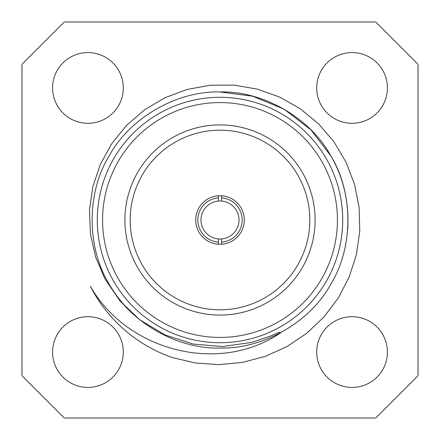 <?xml version="1.0" encoding="UTF-8"?>
<svg xmlns="http://www.w3.org/2000/svg" width="440" height="440" viewBox="0 0 440 440"><rect width="100%" height="100%" fill="white"/><g stroke="black" fill="none" stroke-linecap="round" stroke-linejoin="round"><path stroke-width="0.66" d="M218.416 195.751L218.416 201.047A19.019 19.019 0 0 0 200.981 220A19.019 19.019 0 0 0 218.416 238.953L218.416 244.25M218.416 242.132A22.187 22.187 0 0 1 197.813 220A22.187 22.187 0 0 1 218.416 197.868M139.728 319.754L120.104 301.081L104.934 278.883L95.612 257.037L90.42 233.998L89.463 210.249L92.791 186.879L100.331 164.351L111.733 143.671L126.698 125.23L144.612 109.786L165.017 97.708L187.181 89.447L210.496 85.206L234.141 85.135L257.505 89.15L279.774 97.119L300.382 108.829L318.632 123.893L334.02 141.889L346.071 162.245L354.536 184.365L359.145 207.603L359.766 231.259L356.389 254.7L349.124 277.211L338.162 298.183L323.879 317.064L306.686 333.311L287.023 346.533L265.496 356.296L242.578 362.406L219.016 364.639L195.349 362.995L172.288 357.55A145.59 145.59 0 0 1 90.392 286.319C127.133 351.01 219.428 374.99 280.846 332.662L279.037 332.233L270.182 336.199L251.801 342.392L222.475 346.561L193.083 344.031L165.132 334.978L139.728 319.754C126.99 309.353 116.787 297.44 109.115 284.02C86.471 247.33 86.471 192.671 109.115 155.98C129.569 118.025 176.902 90.695 220 91.96C263.098 90.695 310.431 118.025 330.886 155.98C353.529 192.671 353.529 247.33 330.886 284.02C310.431 321.976 263.098 349.305 220 348.04C176.902 349.305 129.569 321.976 109.115 284.02C86.471 247.33 86.471 192.671 109.115 155.98C129.569 118.025 176.902 90.695 220 91.96C263.098 90.695 310.431 118.025 330.886 155.98C353.529 192.671 353.529 247.33 330.886 284.02C310.431 321.976 263.098 349.305 220 348.04C176.902 349.305 129.569 321.976 109.115 284.02C86.471 247.33 86.471 192.671 109.115 155.98C129.569 118.025 176.902 90.695 220 91.96C263.098 90.695 310.431 118.025 330.886 155.98C353.529 192.671 353.529 247.33 330.886 284.02C310.431 321.976 263.098 349.305 220 348.04C176.902 349.305 129.569 321.976 109.115 284.02C86.471 247.33 86.471 192.671 109.115 155.98C129.569 118.025 176.902 90.695 220 91.96C263.098 90.695 310.431 118.025 330.886 155.98C353.529 192.671 353.529 247.33 330.886 284.02C310.431 321.976 263.098 349.305 220 348.04C176.902 349.305 129.569 321.976 109.115 284.02C86.471 247.33 86.471 192.671 109.115 155.98C129.569 118.025 176.902 90.695 220 91.96C263.098 90.695 310.431 118.025 330.886 155.98C343.717 178.079 349.305 202.708 347.661 229.873M418 375.738L418 64.262L375.738 22L64.262 22L22 64.262L22 375.738L64.262 418L375.738 418L418 375.738M123.288 352.072A35.36 35.36 0 0 0 70.252 321.448A35.36 35.36 0 0 0 70.252 382.69A35.36 35.36 0 0 0 123.288 352.072M387.425 352.072A35.36 35.36 0 0 0 334.389 321.448A35.36 35.36 0 0 0 334.389 382.69A35.36 35.36 0 0 0 387.425 352.072M387.425 87.929A35.36 35.36 0 0 0 334.389 57.31A35.36 35.36 0 0 0 334.389 118.553A35.36 35.36 0 0 0 387.425 87.929M123.288 87.929A35.36 35.36 0 0 0 70.252 57.31A35.36 35.36 0 0 0 70.252 118.553A35.36 35.36 0 0 0 123.288 87.929M220 97.29A122.711 122.711 0 0 1 342.711 220A122.711 122.711 0 0 1 220 342.711A122.711 122.711 0 0 1 97.29 220A122.711 122.711 0 0 1 220 97.29M315.09 220A95.09 95.09 0 0 0 172.453 137.649A95.09 95.09 0 0 0 172.453 302.352A95.09 95.09 0 0 0 315.09 220M220 102.575A117.425 117.425 0 0 0 118.305 278.713A117.425 117.425 0 0 0 321.695 278.713A117.425 117.425 0 0 0 220 102.575M244.299 220A24.299 24.299 0 0 0 207.851 198.957A24.299 24.299 0 0 0 207.851 241.043A24.299 24.299 0 0 0 244.299 220M309.81 220A89.809 89.809 0 0 0 175.098 142.225A89.809 89.809 0 0 0 175.098 297.776A89.809 89.809 0 0 0 309.81 220M221.584 244.25L221.584 238.953A19.019 19.019 0 0 0 239.019 220A19.019 19.019 0 0 0 221.584 201.047L221.584 195.751M221.584 197.868A22.187 22.187 0 0 1 242.187 220A22.187 22.187 0 0 1 221.584 242.132M218.416 201.047A19.019 19.019 0 0 1 221.584 201.047M221.584 238.953A19.019 19.019 0 0 1 218.416 238.953M220 91.96L252.577 96.173L284.02 109.115L310.954 129.877L330.886 155.98"/></g></svg>
